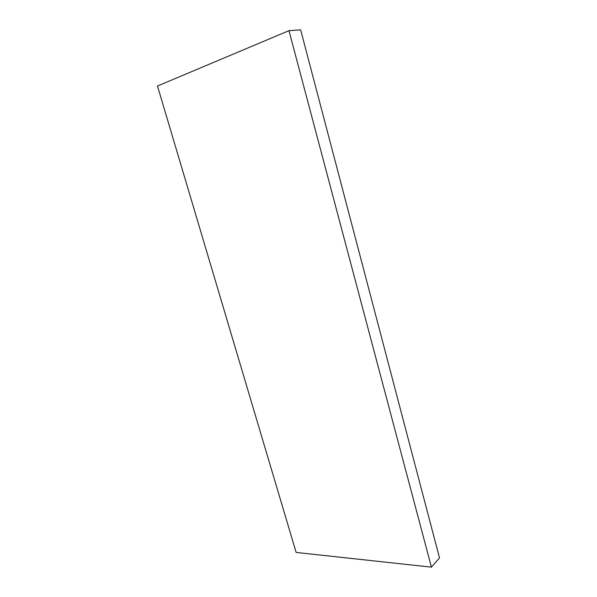 <?xml version="1.0" encoding="UTF-8"?>
<svg xmlns="http://www.w3.org/2000/svg" width="597" height="597" viewBox="0 0 597 597"><rect width="100%" height="100%" fill="white"/><g stroke="black" fill="none" stroke-linecap="round" stroke-linejoin="round"><path stroke-width="0.9" d="M431.422 567.15L439.511 557.919L300.649 29.85L288.978 30.671L157.489 86.02L296.142 552.441L431.422 567.15L288.978 30.671"/></g></svg>
